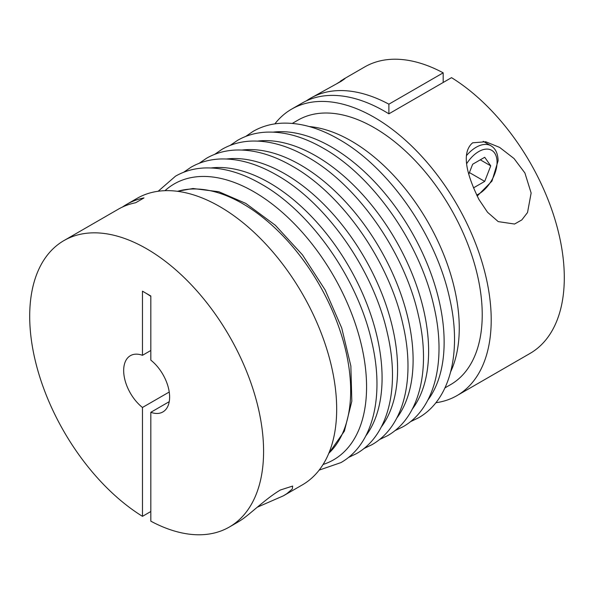 <?xml version="1.0" encoding="UTF-8"?>
<svg xmlns="http://www.w3.org/2000/svg" width="594" height="594" viewBox="0 0 594 594"><rect width="100%" height="100%" fill="white"/><g stroke="black" fill="none" stroke-linecap="round" stroke-linejoin="round"><path stroke-width="0.89" d="M444.98 387.867L450.608 384.622A152.688 88.15 -120 0 0 482.231 314.723A152.688 88.15 -120 0 0 415.585 161.071A152.688 88.15 -120 0 0 297.928 120.159L292.3 123.411M142.471 355.316A32.484 18.756 -120 0 0 130.398 355.672A32.484 18.756 -120 0 0 123.671 370.545A32.484 18.756 -120 0 0 142.463 407.477L169.231 392.025M150.817 350.49L142.463 355.316L142.463 291.179L150.817 295.998L150.817 360.135A32.484 18.756 -120 0 1 169.617 397.067A32.484 18.756 -120 0 1 162.89 411.939A32.484 18.756 -120 0 1 150.817 412.303L150.817 521.168A165.384 95.486 -120 0 0 229.336 527.034A165.384 95.486 -120 0 0 263.588 451.321A165.384 95.486 -120 0 0 191.394 284.89A165.384 95.486 -120 0 0 63.952 240.577A165.384 95.486 -120 0 0 29.7 316.29A165.384 95.486 -120 0 0 142.471 516.342L142.463 407.477M435.855 402.739A165.384 95.486 -120 0 0 456.957 395.619A165.384 95.486 -120 0 0 491.208 319.906A165.384 95.486 -120 0 0 419.022 153.475A165.384 95.486 -120 0 0 291.572 109.162A165.384 95.486 -120 0 0 274.859 123.879M456.957 395.619L530.048 353.423A165.384 95.486 -120 0 0 564.3 277.71A165.384 95.486 -120 0 0 451.537 77.658M451.529 77.658L388.884 113.825A165.384 95.486 -120 0 0 302.019 103.133L291.572 109.162M472.646 142.805L485.751 141.766L499.628 147.401L514.033 158.539L524.903 172.98L531.133 193.013L527.531 212.518L521.829 219.914L514.567 224.035L498.24 221.621L487.54 212.281L478.957 199.502C469.728 180.665 459.273 154.106 472.646 142.805M150.817 511.523L142.471 516.342M237.934 522.067L240.897 520.21C249.51 514.76 266.127 498.299 280.42 489.983L292.664 486.063L292.285 489.011L286.835 493.688L283.383 495.827L257.321 507.202M283.383 495.827L302.428 484.838A165.384 95.486 -120 0 0 336.679 409.125A165.384 95.486 -120 0 0 264.486 242.694A165.384 95.486 -120 0 0 137.043 198.381L126.604 204.41A165.384 95.486 60 0 1 144.023 197.906L135.67 202.732A165.384 95.486 -120 0 0 118.251 209.237L63.952 240.577M336.679 83.754L344.98 78.571M340.577 81.022C346.198 77.636 346.384 77.74 341.112 81.333L310.372 98.314A165.384 95.486 60 0 1 388.884 104.18L388.884 113.825M388.884 104.18L443.183 72.832L443.183 82.477M122.527 207.002A165.384 95.486 60 0 1 126.604 204.41M306.296 100.906A165.384 95.486 60 0 1 310.372 98.314M443.183 72.832A165.384 95.486 -120 0 0 364.664 66.966L343.235 79.336M150.817 296.369A295.329 170.508 120 0 0 145.419 292.879M169.231 401.67L150.817 412.303M480.294 159.823L490.741 165.852L484.711 181.393L473.47 187.882M468.844 174.042L472.653 164.241L484.711 157.276L490.741 165.852M469.423 172.564L484.711 181.393M477.175 196.087L491.973 181.096L498.099 160.759C497.913 153.467 495.53 148.478 490.941 145.79A29.529 17.048 120 0 0 466.416 155.687M476.67 195.07A25.988 15.006 120 0 0 497.059 162.207A25.988 15.006 120 0 0 486.389 149.101A25.988 15.006 120 0 0 466.765 163.536M328.816 453.259A152.688 88.15 -120 0 0 350.668 390.681A152.688 88.15 -120 0 0 242.708 203.683A152.688 88.15 -120 0 0 177.584 191.313M323.077 464.478A159.311 91.973 -120 0 0 360.476 341.179A159.311 91.973 -120 0 0 253.92 191.795A159.311 91.973 -120 0 0 164.998 190.674M365.815 435.892A159.311 91.973 -120 0 0 367.567 305.695A159.311 91.973 -120 0 0 269.438 182.841A159.311 91.973 -120 0 0 211.122 167.961M381.326 426.938A159.311 91.973 -120 0 0 383.078 296.733A159.311 91.973 -120 0 0 284.949 173.886A159.311 91.973 -120 0 0 226.633 158.999M396.837 417.983A159.311 91.973 -120 0 0 398.589 287.778A159.311 91.973 -120 0 0 300.46 164.924A159.311 91.973 -120 0 0 242.144 150.044M412.355 409.028A159.311 91.973 -120 0 0 414.1 278.824A159.311 91.973 -120 0 0 315.971 155.97A159.311 91.973 -120 0 0 257.662 141.09M427.866 400.074A159.311 91.973 -120 0 0 429.618 269.869A159.311 91.973 -120 0 0 331.489 147.015A159.311 91.973 -120 0 0 273.173 132.135M450.735 371.614A152.688 88.15 -120 0 0 459.259 327.985A152.688 88.15 -120 0 0 351.299 140.986A152.688 88.15 -120 0 0 309.259 126.552M319.141 470.121L340.911 462.615C373.195 444.394 384.526 396.153 371.948 342.545C358.197 279.499 311.301 212.147 261.256 184.051C241.476 172.654 222.527 167.293 204.41 167.968C193.83 168.458 184.199 171.191 175.527 176.166L158.145 191.261M348.329 457.551L356.422 453.66C388.706 435.439 400.044 387.199 387.459 333.59C373.708 270.545 326.811 203.185 276.767 175.096C256.987 163.699 238.038 158.338 219.921 159.006C209.34 159.504 199.71 162.236 191.038 167.211L183.62 172.275M363.84 448.596L371.933 444.706C404.224 426.485 415.555 378.244 402.97 324.636C389.226 261.583 342.322 194.231 292.278 166.142C272.505 154.744 253.556 149.384 235.439 150.052C224.851 150.542 215.228 153.274 206.549 158.249L199.138 163.32M379.351 439.642L387.451 435.751C419.735 417.53 431.066 369.282 418.48 315.681C404.737 252.628 357.84 185.276 307.796 157.187C288.016 145.79 269.067 140.422 250.95 141.097C240.37 141.587 230.739 144.32 222.067 149.294L214.649 154.358M394.861 430.68L402.962 426.789C435.246 408.568 446.577 360.328 433.999 306.719C420.248 243.674 373.351 176.321 323.307 148.225C303.527 136.828 284.578 131.467 266.461 132.143C255.88 132.633 246.25 135.365 237.578 140.34L230.16 145.404M410.38 421.725L418.473 417.834C450.757 399.614 462.095 351.373 449.51 297.765C435.758 234.719 388.862 167.36 338.818 139.271C319.037 127.873 300.089 122.513 281.972 123.188C271.391 123.678 261.768 126.411 253.089 131.385L245.671 136.449M490.941 145.79L483.174 141.305M328.72 453.489L344.386 431.125L351.826 401.202L350.861 366.001L341.736 328.014L325.193 290.028L302.495 254.893L275.349 225.267L245.745 203.378L218.815 191.736L193.005 188.513L177.339 191.283M237.934 522.074L229.336 527.034"/></g></svg>
